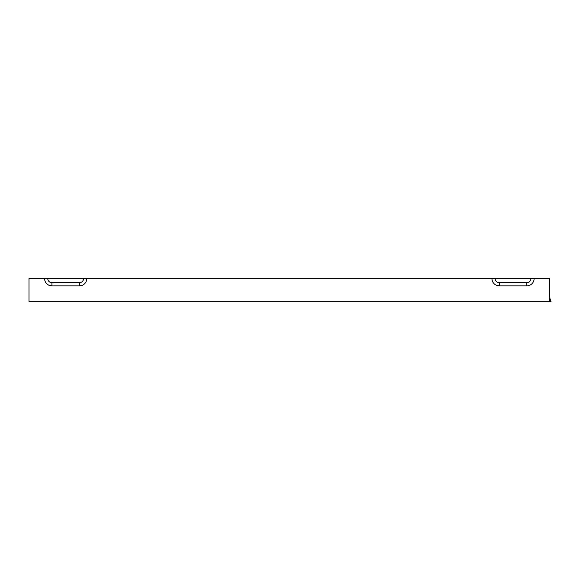 <?xml version="1.0" encoding="UTF-8"?>
<svg xmlns="http://www.w3.org/2000/svg" width="580" height="580" viewBox="0 0 580 580"><rect width="100%" height="100%" fill="white"/><g stroke="black" fill="none" stroke-linecap="round" stroke-linejoin="round"><path stroke-width="0.87" d="M491.949 278.538A7.337 7.337 0 0 0 499.286 285.875L526.785 285.875A7.337 7.337 0 0 0 534.122 278.538L29 278.538L29 301.462L551 301.462L549.702 297.794L549.702 301.462M534.122 278.538L549.702 278.538L549.702 297.794M44.587 278.538A7.337 7.337 0 0 0 51.917 285.875L79.424 285.875A7.337 7.337 0 0 0 86.753 278.538M83.578 278.538A4.162 4.162 0 0 1 79.424 282.699L51.917 282.699A4.162 4.162 0 0 1 47.763 278.538M530.947 278.538A4.162 4.162 0 0 1 526.785 282.699L499.286 282.699A4.162 4.162 0 0 1 495.124 278.538M51.917 285.875L51.917 282.699M79.424 285.875L79.424 282.699M526.785 285.875L526.785 282.699M499.286 285.875L499.286 282.699M549.586 299.628L549.702 300.128"/></g></svg>
